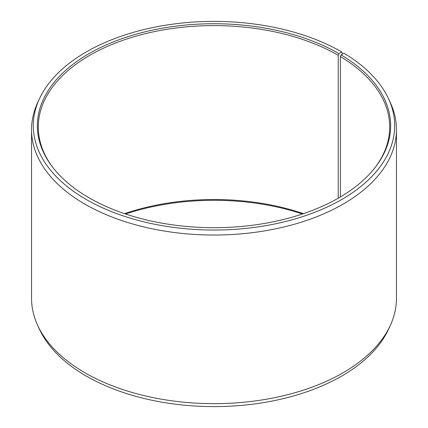 <?xml version="1.0" encoding="UTF-8"?>
<svg xmlns="http://www.w3.org/2000/svg" width="428" height="428" viewBox="0 0 428 428"><rect width="100%" height="100%" fill="white"/><g stroke="black" fill="none" stroke-linecap="round" stroke-linejoin="round"><path stroke-width="0.64" d="M374.816 167.904A175.699 101.441 -0 0 0 389.699 127.041A175.699 101.441 -0 0 0 340.388 56.576L340.388 196.96M342.566 54.035L341.763 51.954L338.901 53.607A176.636 101.982 -0 0 0 113.832 41.719A176.636 101.982 -0 0 0 52.756 167.348A176.636 101.982 -0 0 0 89.099 197.827A176.636 101.982 -0 0 0 375.244 167.348A176.636 101.982 -0 0 0 341.062 54.875L340.388 56.576M341.763 51.954A180.686 104.32 -0 0 0 167.102 24.974A180.686 104.32 -0 0 0 39.403 98.868A180.686 104.32 -0 0 0 86.237 199.48A180.686 104.32 -0 0 0 304.222 216.097A180.686 104.32 -0 0 0 388.597 98.868A180.686 104.32 -0 0 0 343.973 53.254L341.062 54.875M39.403 98.868L37.691 102.581A182.456 105.342 -0 0 0 31.544 129.689A182.456 105.342 -0 0 0 84.985 204.177A182.456 105.342 -0 0 0 283.823 227.011A182.456 105.342 -0 0 0 396.456 129.689A182.456 105.342 -0 0 0 390.309 102.581L388.597 98.868M31.544 129.689L31.544 298.311A182.456 105.342 -0 0 0 37.691 325.419A182.456 105.342 -0 0 0 84.985 372.799A182.456 105.342 -0 0 0 261.358 400.041A182.456 105.342 -0 0 0 390.309 325.419A182.456 105.342 -0 0 0 396.456 298.311L396.456 129.689M37.691 325.419L39.403 329.132A180.686 104.32 -0 0 0 86.237 376.046A180.686 104.32 -0 0 0 260.898 403.026A180.686 104.32 -0 0 0 388.597 329.132L390.309 325.419M303.457 213.652A175.699 101.441 -0 0 0 124.543 213.652M302.419 214A176.636 101.982 -0 0 0 125.581 214M338.901 53.607L338.238 55.314A175.699 101.441 -0 0 0 146.761 33.325A175.699 101.441 -0 0 0 38.301 127.041A175.699 101.441 -0 0 0 53.184 167.904M338.238 55.314L338.238 198.207"/></g></svg>
